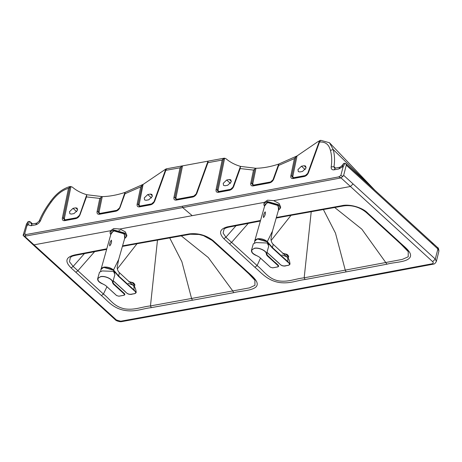 <?xml version="1.0" encoding="UTF-8"?>
<svg xmlns="http://www.w3.org/2000/svg" width="462" height="462" viewBox="0 0 462 462"><rect width="100%" height="100%" fill="white"/><g stroke="black" fill="none" stroke-linecap="round" stroke-linejoin="round"><path stroke-width="0.69" d="M278.413 210.285L280.307 208.322L280.677 207.034L279.112 203.482L273.671 200.641L267.55 200.179L264.322 202.373L119.895 229.002M282.975 253.211L288.028 255.261L286.902 254.308L282.623 253.257M287.474 257.6L286.145 256.202M287.953 259.182L287.358 256.993L281.912 254.937M288.242 258.501L288.692 256.422L288.421 257.068L286.631 254.955L286.902 254.308M288.692 256.422L287.907 255.105M129.181 281.566L134.234 283.616L133.108 282.663L128.823 281.612M133.68 285.955L132.351 284.557M134.159 287.543L133.564 285.354L128.118 283.293M134.448 286.856L134.898 284.783L134.627 285.424L132.837 283.31L133.108 282.663M134.898 284.783L134.113 283.46M124.613 238.64L126.513 236.677L126.883 235.389L125.312 231.837L119.877 229.002L113.75 228.534L110.528 230.729L34.026 244.837L32.906 244.589L23.1 235.412L26.432 224.18L28.043 221.645L24.659 233.859L26.19 234.511L182.311 206.243L338.738 176.888L340.829 175.566L342.919 167.481C343.127 166.453 342.804 166.36 341.938 167.204L338.762 168.971L340.015 167.227L335.366 168.081L334.315 167.85L334.003 166.707L335.47 168.064M32.178 223.983L30.925 225.727L35.574 224.867L36.827 223.123L32.178 223.983L31.127 223.752L30.792 222.886L32.022 224.006M36.827 223.123L39.166 221.073C41.88 214.535 45.634 208.05 50.427 201.617L51.322 201.894C46.749 208.033 43.168 214.224 40.581 220.466L39.166 221.073M341.938 167.204L343.636 163.444L342.215 165.465L340.015 167.227M335.366 168.081L334.113 169.825L338.762 168.971M372.314 187.878L333.189 149.486C334.65 154.764 334.921 160.505 334.003 166.707L331.196 166.886C332.074 160.961 331.82 155.475 330.434 150.433C328.99 144.41 325.352 141.615 319.519 142.048L319.554 141.274L319.392 142.036L320.715 140.304L329.493 142.758L333.189 149.486L330.434 150.433M334.113 169.825C331.999 170.051 331.029 169.069 331.196 166.886M35.574 224.867C37.786 224.295 39.455 222.828 40.581 220.466M294.404 158.564L278.678 165.425L278.69 164.72L278.869 163.998L296.789 156.052L294.404 158.564L290.817 175.935C290.586 177.835 291.366 178.702 293.162 178.54L304.285 176.49C306.185 175.97 307.577 174.7 308.46 172.684L319.519 142.048M253.499 170.068L240.159 168.566L240.321 167.44L240.615 166.407L255.74 168.266L253.499 170.068L250.762 183.322C250.531 185.216 251.316 186.088 253.107 185.926L269.577 182.888C271.471 182.369 272.863 181.104 273.747 179.083L278.678 165.425L278.673 164.091C270.749 166.724 263.178 168.122 255.96 168.278L252.818 183.501C252.685 184.581 253.136 185.077 254.158 184.985L270.628 181.953L273.007 179.776L278.673 164.091M222.176 160.054L207.935 162.682L207.975 161.891L208.171 161.123L223.747 158.252L222.176 160.054L216.054 189.72C215.823 191.62 216.603 192.487 218.399 192.325L229.527 190.275C231.422 189.755 232.813 188.484 233.697 186.469L240.159 168.566M180.036 167.822L165.587 170.351L166.73 168.763L182.305 165.893L180.036 167.822L173.914 197.493C173.683 199.388 174.463 200.254 176.259 200.098L192.723 197.06C194.623 196.541 196.015 195.27 196.899 193.255L207.935 162.682L208.171 161.123L182.53 165.87L175.97 197.667C175.837 198.752 176.282 199.249 177.31 199.157L193.774 196.119L196.159 193.948L207.987 161.18M139.795 206.439L139.403 206.445L138.144 204.366L142.025 185.562L140.702 186.902L124.977 193.763L120.051 207.421C119.161 209.442 117.77 210.707 115.875 211.226L99.411 214.264C97.615 214.426 96.835 213.56 97.06 211.66L99.798 198.406L86.458 196.904L79.995 214.807C79.112 216.822 77.72 218.093 75.826 218.613L64.697 220.663C62.901 220.824 62.122 219.958 62.353 218.058L68.492 188.334C62.272 190.119 56.549 194.641 51.322 201.894M30.925 225.727L28.459 225C28.003 224.399 27.587 224.63 27.206 225.687M28.459 225L29.36 221.39L30.301 221.875L30.792 222.886M28.043 221.645L29.36 221.39M343.636 163.444L344.952 163.213L342.919 167.481M65.032 220.224L64.64 220.23L63.381 218.151L69.739 187.335L68.665 188.265L69.802 186.567C62.445 188.785 55.983 193.797 50.427 201.617M338.738 176.888L341.233 177.87L343.664 175.341L346.281 165.205L345.836 163.669L344.952 163.213M229.527 190.275L229.937 189.813C230.931 189.767 232.063 188.721 233.327 186.665L240.459 166.372C234.927 164.767 230.093 162.214 225.97 158.72L224.648 158.212L218.104 189.899C217.977 190.985 218.422 191.476 219.444 191.389L230.573 189.333L232.958 187.162L240.459 166.372M218.734 191.886L218.341 191.892L217.082 189.813L223.429 159.055L222.609 159.835M165.794 170.449L154.758 201.022L154.019 201.715L165.806 169.063L165.587 170.351L166.008 168.959L166.73 168.763M142.025 185.562L143.087 184.39L125.167 192.342L124.977 193.763L124.971 192.429C117.048 195.068 109.477 196.46 102.258 196.616L86.914 194.745L79.626 215.003C79.112 216.493 77.986 217.538 76.236 218.151L75.826 218.613M99.746 213.825L99.353 213.831L98.088 211.746L101.039 197.476L99.798 198.406M101.039 197.476L102.038 196.604M79.626 215.153L86.758 194.716L86.458 196.904M26.19 234.511L24.405 236.284L23.1 235.412L24.659 233.859M24.405 236.284L182.681 207.588L182.311 206.243M341.233 177.87L182.681 207.588L192.227 215.667M320.715 140.304L317.844 141.707L297.031 155.942L292.868 176.114C292.741 177.2 293.185 177.697 294.207 177.604L305.336 175.554L307.721 173.377L319.525 140.667M69.802 186.567L72.205 187C76.34 190.523 81.191 193.093 86.758 194.716M319.733 140.558L319.554 141.274L319.733 140.558M223.429 159.055L224.648 158.212M224.434 158.189L223.747 158.252M143.087 184.39L139.166 204.452C139.039 205.538 139.484 206.035 140.512 205.942L151.634 203.892L154.019 201.715M165.806 169.063L143.335 184.28M69.739 187.335L70.744 186.469M302.494 171.46L299.826 171.951L298.325 171.621L297.973 169.577L301.461 166.216L304.129 165.725L305.63 166.054L305.983 168.099L302.494 171.46M75.664 207.848L77.166 208.177L77.518 210.222L74.035 213.583L71.362 214.073L69.866 213.744L69.508 211.7L72.996 208.339L75.664 207.848L77.633 209.644M227.731 185.245L225.063 185.736L223.562 185.406L223.21 183.362L226.698 180.001L229.366 179.51L230.867 179.839L231.219 181.884L227.731 185.245M150.427 194.063L151.929 194.392L152.281 196.437L148.799 199.798L146.125 200.289L144.623 199.959L144.271 197.915L147.759 194.554L150.427 194.063L152.391 195.859M169.675 237.849L181.878 261.723L191.563 298.464L150.462 305.925C141.69 306.785 134.737 310.4 124.469 308.835C113.271 306.231 110.401 299.451 103.43 294.051L77.899 270.738L94.629 251.651M74.919 254.897L75.959 255.249C71.668 256.248 72.107 256.15 70.34 257.548L69.485 261.752L73.146 266.43L77.899 270.738L75.843 272.262L71.096 267.92C64.455 261.325 65.731 256.982 74.919 254.897L106.716 248.804M217.891 245.645L212.168 240.454L203.476 235.643L199.035 234.482L190.298 234.246L189.333 233.876C198.221 232.935 206.179 235.198 213.207 240.673L244.658 269.19L243.607 268.959L217.891 245.645L218.942 245.876M254.885 280.215L254.897 280.232C253.892 278.609 254.308 278.84 243.607 268.959L244.658 269.19C250.427 274.884 260.649 281.82 256.104 286.838C251.692 290.927 241.245 290.708 233.651 292.689L192.435 300.219L191.563 298.464L249.474 287.884L254.949 285.314L254.897 280.238L244.479 269.213M276.357 217.492L341.614 205.729C349.278 203.707 362.497 207.369 367.868 213.201L398.123 240.846L397.072 240.615L401.669 244.825C404.781 247.534 406.97 249.809 408.235 251.651L397.747 240.875M323.354 209.477L335.481 233.125L345.258 270.126L402.269 259.401L408.206 256.791L408.235 251.651M372.638 217.544L371.587 217.307L397.072 240.615L398.123 240.846C403.262 246.038 412.889 252.281 410.071 257.317C406.733 262.416 394.739 261.994 386.954 264.189L346.148 271.881L345.258 270.126L304.181 277.812C295.316 278.73 288.005 282.397 278.505 280.838C268.208 278.846 263.837 270.923 257.109 265.569L231.595 242.4L248.273 223.36M228.384 227.223C225.779 227.928 224.33 228.609 224.03 229.279L223.106 233.056L225.901 237.237L231.595 242.4L229.533 243.924L223.856 238.71C218.549 232.917 219.704 228.973 227.333 226.871L228.384 227.223L260.343 221.055M267.088 241.69L257.652 238.981L256.658 239.247M267.764 242.411L267.186 241.782M265.182 211.81C265.702 213.525 265.159 215.448 263.542 217.567C263.138 215.818 263.681 213.894 265.182 211.81M266.972 252.298L279.1 263.294M287.601 261.948L272.21 247.886L272.476 247.615L287.872 261.671L287.612 261.954C290.431 264.068 290.072 265.275 286.532 265.563C283.166 266.366 281.739 266.124 279.239 263.496C281.219 265.76 283.645 266.447 286.527 265.558C290.061 265.263 290.419 264.062 287.612 261.954M286.989 257.074L273.192 244.288L272.476 247.615L267.325 241.591L272.482 231.092M287.774 257.958L287.872 261.671L290.009 264.016C289.79 261.914 289.172 259.13 287.89 258.067M268.595 244.733L268.491 243.491L272.21 247.886M266.955 252.356L279.117 263.467C281.549 265.927 284.055 266.632 286.631 265.592C288.502 265.506 289.628 264.986 290.009 264.027L290.009 264.016M254.689 241.233L257.403 238.871L267.209 241.591L268.491 243.491M273.192 244.288C271.529 242.931 270.645 239.599 271.084 238.346L272.47 231.139L278.95 208.397L277.616 205.388L267.81 202.587L265.072 204.447L254.701 241.025M267.1 255.682L266.303 254.152C266.869 251.12 259.078 247.32 254.458 248.371C249.902 250.3 250.791 252.789 257.132 255.844L259.378 257.103L270.449 267.209L272.644 267.833L277.847 266.874L278.164 265.783L267.1 255.682L266.424 254.088L266.897 252.518M266.811 252.853L266.909 254.371L266.863 252.679L268.699 246.234L267.279 243.006L256.035 242.585L253.315 243.821L251.49 250.225L254.423 248.233C258.968 247.153 267.209 251.097 266.424 254.088L266.303 254.152M278.574 265.777L267.602 255.457L266.909 254.371L267.602 255.457L267.203 255.578L278.315 265.731L278.586 266.401L277.933 266.845M278.598 266.268L278.332 265.459L278.164 265.783M278.332 265.459L267.227 255.307L266.487 253.881M277.76 264.761L275.109 262.335M113.3 284.038L112.503 282.507C113.069 279.475 105.284 275.675 100.664 276.726C96.108 278.655 96.997 281.15 103.332 284.199L105.584 285.458L116.649 295.565L118.844 296.194L124.053 295.23L124.365 294.144L113.3 284.038L112.63 282.444L113.098 280.873M113.017 281.208L113.115 282.727L113.069 281.035L114.905 274.59L113.479 271.361L102.235 270.94L99.521 272.176L97.696 278.58L100.629 276.588C105.169 275.508 113.415 279.458 112.63 282.444L112.503 282.507M113.808 283.812L113.115 282.727L113.773 283.807L121.315 290.696M124.804 294.623L124.532 293.82L124.786 294.756L124.134 295.201M124.78 294.132L113.433 283.662L124.365 294.144M98.464 281.121L97.696 278.58C97.349 280.781 99.226 282.657 103.326 284.211L105.538 285.447L116.603 295.553L118.89 296.206L124.093 295.247L124.855 294.519L124.515 293.63L113.433 283.662L112.693 282.236M121.616 291.141L123.96 293.116M124.226 294.508L124.705 294.317M111.388 240.165C111.908 241.88 111.359 243.803 109.742 245.923C109.338 244.173 109.887 242.255 111.388 240.165M113.178 280.653L125.3 291.649M133.807 290.303L118.411 276.241L118.676 275.97L134.072 290.032L133.807 290.303C136.637 292.423 136.278 293.63 132.738 293.919C129.366 294.721 127.945 294.479 125.445 291.857C127.42 294.115 129.851 294.802 132.727 293.913C136.261 293.618 136.625 292.423 133.818 290.309L133.818 290.309M133.195 285.429L119.398 272.644L118.676 275.97L113.525 269.952L118.688 259.453M133.98 286.313L134.072 290.032L136.209 292.371C135.995 290.275 135.372 287.485 134.095 286.423M114.801 273.088L114.692 271.847L118.411 276.241M113.161 280.711L125.323 291.822C127.755 294.282 130.255 294.993 132.837 293.947C134.702 293.867 135.828 293.341 136.209 292.382L136.209 292.371M100.889 269.589L103.604 267.227L113.415 269.952L114.692 271.847M119.398 272.649C117.729 271.286 116.851 267.954 117.284 266.701L118.676 259.494L125.15 236.752L123.822 233.743L114.01 230.942L111.278 232.802L100.907 269.808M113.294 270.045L103.858 267.336L102.864 267.602M113.964 270.767L113.392 270.137M278.482 210.037L278.216 205.278L267.388 202.171L264.605 206.087M280.307 208.322L278.742 204.776L267.209 201.467L263.958 203.661L263.929 204.972L264.535 206.329M124.682 238.392L124.422 233.633L113.588 230.526L110.811 234.442M126.513 236.677L124.942 233.131L113.415 229.822L110.158 232.016L110.129 233.327L110.741 234.69M154.389 201.368L154.758 201.022C153.875 203.037 152.483 204.308 150.589 204.828L139.46 206.884C137.664 207.04 136.885 206.173 137.116 204.273L140.702 186.902M340.829 175.566L343.012 176.426M308.09 173.031L307.721 173.377M304.285 176.49L304.701 176.028C305.694 175.982 306.826 174.936 308.09 172.88L319.352 141.678M293.162 178.54L293.572 178.078L304.701 176.028M293.497 178.101L293.104 178.107L291.84 176.028L290.817 175.935M292.868 176.114L291.84 176.028L295.726 157.224M273.377 179.429L273.007 179.776M269.577 182.888L269.987 182.426C270.98 182.38 272.112 181.335 273.377 179.279L278.494 165.119M253.107 185.926L253.523 185.464L269.987 182.426M253.442 185.487L253.055 185.493L251.79 183.408L250.762 183.322M252.818 183.501L251.79 183.408L254.735 169.138M233.327 186.815L232.958 187.162M218.399 192.325L218.809 191.863L229.937 189.813M218.104 189.899L216.054 189.72M196.529 193.601L196.159 193.948M192.723 197.06L193.139 196.593C194.132 196.552 195.264 195.501 196.529 193.451L207.773 162.301M176.259 200.098L176.675 199.63L193.139 196.593M176.594 199.653L176.201 199.659L174.942 197.58L173.914 197.493M175.97 197.667L174.942 197.58L181.295 166.811M150.589 204.828L150.999 204.366C152.749 203.754 153.875 202.708 154.389 201.218L165.633 170.08M139.46 206.884L139.87 206.416L150.999 204.366M139.166 204.452L137.116 204.273M119.681 207.767L124.971 192.429M115.875 211.226L116.291 210.764C118.035 210.158 119.167 209.107 119.681 207.623L124.792 193.457M99.411 214.264L99.821 213.802L116.291 210.764M102.258 196.616L99.116 211.839L97.06 211.66M64.697 220.663L65.113 220.201L76.236 218.151M70.957 186.498L64.409 218.237L62.353 218.058M341.043 177.922L350.433 186.498L353.066 183.916L343.664 175.341M346.281 165.205L437.895 248.96L435.279 259.078L353.066 183.916M433.027 244.513L432.767 243.139L431.716 242.908M304.81 176.022L305.336 175.554M293.688 178.072L294.207 177.604M270.103 182.421L270.628 181.953M253.632 185.458L254.158 184.985M230.047 189.807L230.573 189.333M218.924 191.857L219.444 191.389M193.249 196.593L193.774 196.119M176.784 199.624L177.31 199.157M151.114 204.36L151.634 203.892M139.986 206.41L140.512 205.942M116.401 210.759L119.311 208.114M99.931 213.796L100.456 213.328L116.926 210.291M99.116 211.839C98.989 212.918 99.434 213.415 100.456 213.328M76.351 218.145L79.256 215.5M65.223 220.195L65.748 219.727L76.871 217.677M64.409 218.237C64.276 219.323 64.72 219.82 65.748 219.727M24.602 236.267L116.378 319.975L115.257 319.727C115.512 320.426 119.323 322.135 121.76 321.604L120.692 321.217L276.767 292.879L432.039 263.808C433.425 263.432 433.627 262.716 432.646 261.659L435.279 259.078L436.353 261.434L438.9 251.166C438.721 248.804 438.294 247.609 437.63 247.592L345.836 163.669M273.689 200.647L350.433 186.498L432.646 261.659M437.63 247.592L438.9 251.166M116.378 319.975L120.692 321.217M192.435 300.219L151.328 307.634C142.163 308.564 134.962 312.526 123.458 310.164C112.41 307.686 107.427 300.583 101.38 295.559L75.843 272.262M122.563 245.836L189.333 233.876M227.333 226.871L260.51 220.472M346.148 271.881L305.053 279.522C296.402 280.538 289.865 283.887 279.487 282.53C267.325 280.59 261.48 272.851 254.926 267.296L229.533 243.924M301.461 166.216L305.197 169.629M306.092 167.521L304.129 165.725M72.996 208.339L76.732 211.752M436.353 261.434C435.354 263.346 434.28 264.264 433.137 264.189L432.039 263.808M226.698 180.001L230.434 183.414M231.329 181.3L229.366 179.51M147.759 194.554L151.496 197.967M276.767 292.879L277.847 293.26L121.76 321.604M101.38 295.559L103.43 294.051L106.947 286.735M71.096 267.92L73.146 266.43L84.436 253.603M131.162 244.248L132.167 244.606L122.401 246.413M212.168 240.454L213.207 240.673M233.651 292.689L232.779 290.973L208.298 257.548L181.214 235.811M157.49 240.015L150.462 305.925L151.328 307.634M371.587 217.307L366.828 212.976C360.464 207.253 351.374 204.435 342.585 206.092L341.614 205.729M284.858 215.91L285.868 216.268L342.585 206.092M366.828 212.976L367.868 213.201M386.954 264.189L361.844 229.181L334.667 207.467M311.226 211.648L304.181 277.812L305.053 279.522M260.51 258.166L257.109 265.569L254.926 267.296M223.856 238.71L225.901 237.237L236.03 225.71M137.006 243.722L117.342 268.89M271.13 240.483L291.031 215.315M268.497 244.779C268.913 244.259 268.468 243.237 267.163 241.707C264.01 238.9 256.3 237.243 254.781 240.875L257.513 239.033L267.18 241.805L268.532 244.641M267.29 241.666L267.325 241.591C264.437 239.339 261.163 238.398 257.501 238.779L254.764 240.638L254.701 241.453M252.264 252.76L251.49 250.225C251.143 252.425 253.02 254.302 257.12 255.856L259.338 257.091L270.403 267.198L272.684 267.85L277.893 266.892L278.65 266.164L278.315 265.275M275.416 262.78L267.573 255.451M113.496 270.022L113.525 269.952C110.643 267.694 107.369 266.753 103.702 267.134L100.964 268.994M114.703 273.14C115.119 272.615 114.674 271.592 113.369 270.062C110.216 267.255 102.5 265.598 100.987 269.231L103.713 267.388L113.386 270.16L114.732 272.996M263.958 203.661L264.322 202.373M110.158 232.016L110.528 230.729M30.313 221.881L32.542 223.914M374.896 190.24L329.493 142.758M293.572 178.078L293.104 178.107M253.523 185.464L253.055 185.493M218.809 191.863L218.341 191.892M176.201 199.659L176.675 199.63M139.403 206.445L139.87 206.416M99.353 213.831L99.821 213.802M64.64 220.23L65.113 220.201M32.906 244.589L115.257 319.727M433.137 264.189L277.847 293.26M106.555 249.388L75.959 255.249M190.298 234.246L132.167 244.606M276.195 218.07L285.868 216.268M120.08 230.492L118.855 230.255M254.787 240.869L254.47 242.989M100.987 269.225L100.676 271.344"/></g></svg>

